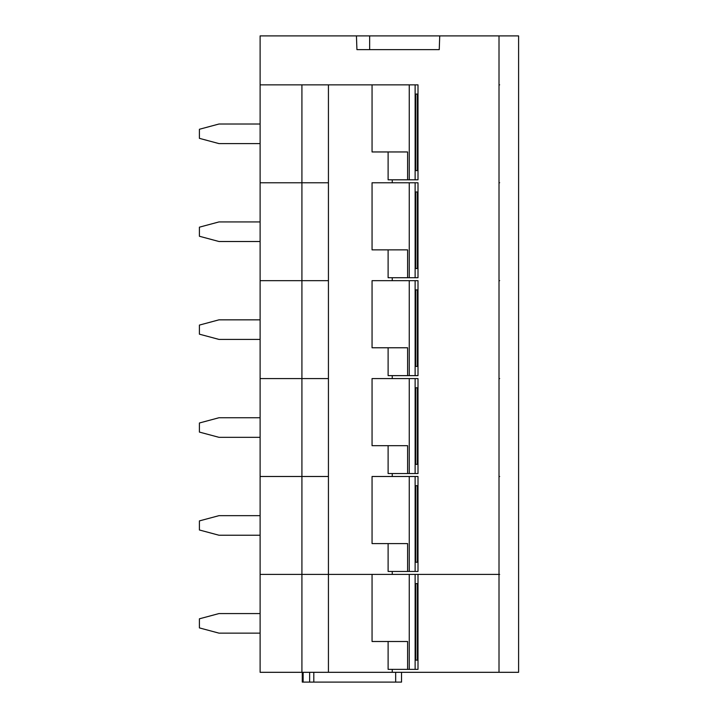 <?xml version="1.0" encoding="UTF-8"?>
<svg xmlns="http://www.w3.org/2000/svg" width="718" height="718" viewBox="0 0 718 718"><rect width="100%" height="100%" fill="white"/><g stroke="black" fill="none" stroke-linecap="round" stroke-linejoin="round"><path stroke-width="1.08" d="M499.01 35.9L499.01 672.308L518.593 672.308L518.593 35.9L260.113 35.9L260.113 84.859L375.29 84.859M409.251 574.4L409.251 669.364L407.609 669.364L407.609 641.497L372.059 641.497L372.059 574.4L418.002 574.4L418.002 669.364L415.13 669.364L415.13 574.4M375.29 574.4L260.113 574.4L260.113 84.859L414.501 84.859M499.01 672.308L301.919 672.308L301.919 476.492L260.113 476.492L301.919 476.492L301.919 378.583L260.113 378.583L301.919 378.583L301.919 280.675L260.113 280.675L301.919 280.675L301.919 182.767L260.113 182.767L301.919 182.767L301.919 84.859M301.919 672.308L260.113 672.308L260.113 574.4L328.431 574.4L328.431 476.492L301.919 476.492L328.431 476.492L328.431 378.583L301.919 378.583L328.431 378.583L328.431 280.675L301.919 280.675L328.431 280.675L328.431 182.767L301.919 182.767L328.431 182.767L328.431 84.859M401.533 672.308L401.533 682.1L302.278 682.1L302.278 672.308L266.324 672.308L302.278 672.308M405.455 574.4L395.663 574.4M499.647 574.4L414.501 574.4M415.74 583.617L417.382 583.617L415.74 583.617L415.74 660.138L417.382 660.138L417.382 583.617M388.115 641.497L388.115 669.364L407.609 669.364M409.251 669.364L415.13 669.364M260.113 633.141L218.99 633.141L260.113 633.141M218.99 613.567L260.113 613.567L218.99 613.567L199.407 618.808L199.407 627.9L218.99 633.141L199.407 627.9L199.407 618.808L218.99 613.567M453.336 672.308L499.647 672.308L453.336 672.308M417.382 660.138L415.74 660.138M448.436 672.308L494.756 672.308L448.436 672.308M409.251 476.492L409.251 571.456L407.609 571.456L407.609 543.589L372.059 543.589L372.059 476.492L418.002 476.492L418.002 571.456L415.13 571.456L415.13 476.492M375.29 476.492L414.501 476.492M499.01 574.4L328.431 574.4L328.431 672.308M405.455 476.492L395.663 476.492M415.74 485.709L417.382 485.709L415.74 485.709L415.74 562.23L417.382 562.23L417.382 485.709M388.115 543.589L388.115 571.456L407.609 571.456M409.251 571.456L415.13 571.456M260.113 535.233L218.99 535.233L260.113 535.233M218.99 515.659L260.113 515.659L218.99 515.659L199.407 520.9L199.407 529.992L218.99 535.233L199.407 529.992L199.407 520.9L218.99 515.659M417.382 562.23L415.74 562.23M409.251 378.583L409.251 473.539L407.609 473.539L407.609 445.681L372.059 445.681L372.059 378.583L418.002 378.583L418.002 473.539L415.13 473.539L415.13 378.583M375.29 378.583L414.501 378.583M405.455 378.583L395.663 378.583M415.74 387.801L417.382 387.801L415.74 387.801L415.74 464.322L417.382 464.322L417.382 387.801M388.115 445.681L388.115 473.539L407.609 473.539M409.251 473.539L415.13 473.539M260.113 437.325L218.99 437.325L260.113 437.325M218.99 417.741L260.113 417.741L218.99 417.741L199.407 422.992L199.407 432.083L218.99 437.325L199.407 432.083L199.407 422.992L218.99 417.741M499.01 476.492L499.647 476.492M417.382 464.322L415.74 464.322M409.251 280.675L409.251 375.631L407.609 375.631L407.609 347.772L372.059 347.772L372.059 280.675L418.002 280.675L418.002 375.631L415.13 375.631L415.13 280.675M375.29 280.675L414.501 280.675M405.455 280.675L395.663 280.675M415.74 289.892L417.382 289.892L415.74 289.892L415.74 366.413L417.382 366.413L417.382 289.892M388.115 347.772L388.115 375.631L407.609 375.631M409.251 375.631L415.13 375.631M260.113 339.417L218.99 339.417L260.113 339.417M218.99 319.833L260.113 319.833L218.99 319.833L199.407 325.083L199.407 334.175L218.99 339.417L199.407 334.175L199.407 325.083L218.99 319.833M499.01 378.583L499.647 378.583M417.382 366.413L415.74 366.413M409.251 182.767L409.251 277.722L407.609 277.722L407.609 249.864L372.059 249.864L372.059 182.767L418.002 182.767L418.002 277.722L415.13 277.722L415.13 182.767M375.29 182.767L414.501 182.767M405.455 182.767L395.663 182.767M415.74 191.984L417.382 191.984L415.74 191.984L415.74 268.505L417.382 268.505L417.382 191.984M388.115 249.864L388.115 277.722L407.609 277.722M409.251 277.722L415.13 277.722M260.113 241.508L218.99 241.508L260.113 241.508M218.99 221.925L260.113 221.925L218.99 221.925L199.407 227.175L199.407 236.258L218.99 241.508L199.407 236.258L199.407 227.175L218.99 221.925M499.01 280.675L499.647 280.675M417.382 268.505L415.74 268.505M409.251 84.859L409.251 179.814L407.609 179.814L407.609 151.956L372.059 151.956L372.059 84.859L418.002 84.859L418.002 179.814L415.13 179.814L415.13 84.859M405.455 84.859L395.663 84.859M415.74 94.076L417.382 94.076L415.74 94.076L415.74 170.597L417.382 170.597L417.382 94.076M388.115 151.956L388.115 179.814L407.609 179.814M409.251 179.814L415.13 179.814M260.113 143.6L218.99 143.6L260.113 143.6M218.99 124.017L260.113 124.017L218.99 124.017L199.407 129.267L199.407 138.35L218.99 143.6L199.407 138.35L199.407 129.267L218.99 124.017M499.01 182.767L499.647 182.767M417.382 170.597L415.74 170.597M303.14 84.859L302.278 84.859M313.802 84.859L309.646 84.859M369.653 49.623L369.653 35.9M356.442 35.9L356.927 49.623L439.245 49.623L439.73 35.9M499.01 84.859L499.647 84.859L499.01 84.859M392.243 669.364L392.243 672.308M309.646 682.1L309.646 672.308M313.802 672.308L313.802 682.1M303.14 672.308L303.14 682.1M395.663 682.1L395.663 672.308M392.243 571.456L392.243 574.4M392.243 473.539L392.243 476.492M392.243 375.631L392.243 378.583M392.243 277.722L392.243 280.675M392.243 179.814L392.243 182.767"/></g></svg>
